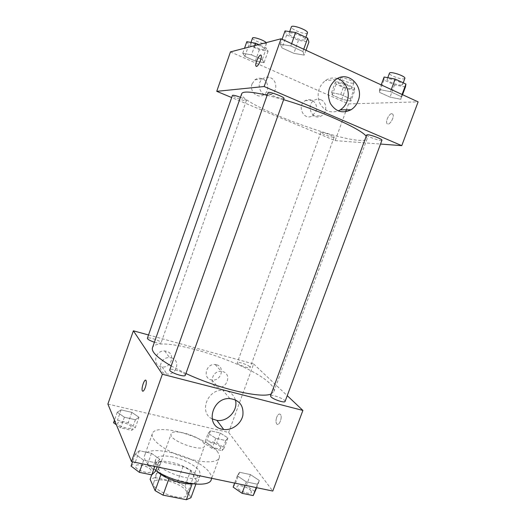 <?xml version="1.0" encoding="UTF-8"?>
<svg xmlns="http://www.w3.org/2000/svg" width="526" height="526" viewBox="0 0 526 526"><rect width="100%" height="100%" fill="white"/><g stroke="black" fill="none" stroke-linecap="round" stroke-linejoin="round"><path stroke-width="0.39" stroke-dasharray="2.63 1.97" d="M204.035 443.457C199.86 436.087 172.482 428.079 171.147 433.917C167.755 440.321 203.135 453.057 204.594 445.963L204.035 443.457M186.572 491.652C182.831 483.21 155.492 475.603 153.737 482.612C149.844 490.423 184.994 503.08 186.973 494.578L186.572 491.652M154.979 477.569L177.38 482.112L184.955 486.313L190.655 470.553L183.041 466.424L160.66 461.683L154.979 477.569L150.114 479.291M184.955 486.313L190.951 497.701M183.041 466.424L177.38 482.112M190.655 470.553L196.842 481.481L195.863 484.19M160.66 461.683L155.847 463.228L151.692 474.866M196.842 481.481L192.338 483.295L168.991 478.535L161.061 474.13L155.847 463.228M156.886 471.211C154.296 468.62 153.309 466.398 153.921 464.563C155.788 461.164 161.462 460.382 170.95 462.222C185.29 465.063 200.715 475.169 198.335 480.554C197.638 482.362 195.462 483.433 191.812 483.788M172.837 456.969C163.349 455.102 157.688 455.832 155.854 459.159C150.883 468.705 198.032 485.682 200.294 475.156L199.63 471.434C196.579 466.003 184.034 459.303 172.837 456.969M192.338 483.295L192.141 483.828M161.061 474.13L160.943 474.465M211.314 479.482C211.899 477.792 211.524 475.852 210.176 473.656C201.55 457.732 148.095 442.583 144.604 455.463C143.407 459.606 147.142 464.622 155.808 470.52M217.935 452.386C208.927 437.395 155.44 421.891 152.33 433.726C150.081 439.236 163.579 450.013 181.891 456.561C200.169 463.182 217.442 463.491 219.224 457.811C219.756 456.259 219.329 454.451 217.935 452.386M107.883 404.053L228.639 432.457L272.784 491.054M208.112 433.319L210.499 430.774L220.289 433.062L227.889 437.915L225.746 440.578L215.752 438.27L208.112 433.319L210.499 430.774L220.289 433.062L227.889 437.915L225.746 440.578L215.752 438.27L208.112 433.319L204.476 443.352L206.915 440.663L216.712 442.899L224.273 447.83L222.071 450.637L212.077 448.389L204.476 443.352M138.982 417.269L135.386 419.748L124.392 417.217L117.252 412.22L121.105 409.866L131.848 412.377L138.982 417.269L135.386 419.748L124.392 417.217L117.252 412.22L121.105 409.866L131.848 412.377L138.982 417.269L135.307 427.691L131.658 430.321L120.658 427.848L116.391 424.791M159.805 459.329L156.058 462.887L143.637 460.27L135.287 454.109L139.37 450.716L151.475 453.32L159.805 459.329L156.058 462.887L143.637 460.27L135.287 454.109L139.37 450.716L151.475 453.32L159.805 459.329L157.096 466.917M259.351 480.521L257.431 484.236L246.286 481.888L237.311 475.826L239.547 472.263L250.442 474.603L259.351 480.521L257.431 484.236L246.286 481.888L237.311 475.826L239.547 472.263L250.442 474.603L259.351 480.521L256.688 487.694M142.73 391.219C143.513 391.245 144.354 390.036 145.275 387.583C146.274 384.473 146.55 382.152 146.09 380.633L145.669 380.193M235.332 399.793C233.386 393.974 229.224 390.811 222.84 390.312C207.435 389.069 198.657 412.568 212.096 418.867M276.722 417.223C275.788 420.11 275.775 422.332 276.696 423.877C278.839 426.987 282.824 417.144 280.483 414.488C279.234 413.39 277.984 414.304 276.722 417.223C277.978 414.304 279.234 413.39 280.476 414.488C282.817 417.144 278.839 426.987 276.689 423.877C275.775 422.325 275.782 420.11 276.722 417.223M148.536 334.977L253.631 363.966L228.639 432.457M253.631 363.966L287.242 395.664M166.4 351.25L164.684 350.987C154.618 350.119 152.021 366.234 162.074 366.918C171.555 368.391 175.737 353.354 166.4 351.25M216.495 364.774L215.187 364.544C205.633 363.354 202.365 379.082 211.945 379.969C221.012 381.613 225.483 366.793 216.495 364.774M171.384 357.904C180.957 360.034 176.637 375.472 166.92 373.986C156.61 373.322 159.293 356.773 169.615 357.634L171.384 357.904M222.715 371.612C231.913 373.657 227.304 388.865 218.02 387.208C208.211 386.334 211.583 370.192 221.374 371.382L222.715 371.612M285.092 401.456C286.183 399.484 270.956 393.645 270.509 395.861M154.401 342.222C158.247 343.366 160.463 343.596 161.048 342.926L160.897 342.419C159.556 340.283 147.602 336.614 147.379 338.277M249.778 366.747C247.792 364.623 237.45 361.29 237.272 362.73C236.338 364.235 249.889 369.226 250.146 367.47L249.778 366.747M185.31 375.262L185.08 374.499C183.318 371.764 170.141 367.753 169.793 369.857M271.245 393.869L273.921 391.475C274.598 389.404 273.257 386.761 269.891 383.539C249.337 362.473 156.748 333.576 152.461 347.752M171.18 365.945L185.941 373.493M366.195 136.267L367.102 138.818C366.523 140.14 363.953 140.639 359.376 140.324C330.703 138.989 237.916 102.682 241.717 93.674M267.142 95.239L283.613 99.684M366.675 134.952C365.826 136.221 381.751 141.711 381.942 140.218M240.435 97.323C244.268 98.862 246.253 99.953 246.392 100.584L245.997 100.742C243.742 101.018 231.756 96.284 232.446 95.384M333.438 137.266C330.63 137.187 320.196 133.17 320.827 132.407C320.86 131.211 334.878 136.188 334.141 137.135L333.438 137.266M284.033 98.507L283.429 98.743C280.476 99.079 267.228 93.825 268.063 92.642M345.661 111.782L335.141 140.62L231.683 97.553M335.141 140.62L380.522 144.052M252.079 83.864C249.022 91.478 258.003 99.381 264.105 94.581C269.562 91.083 268.654 81.162 262.619 78.841C259.916 77.769 257.359 78.091 254.965 79.82L252.079 83.864M316.073 111.275C317.395 106.245 315.975 102.544 311.813 100.17C309.564 99.256 307.368 99.427 305.225 100.683C296.401 105.654 303.772 121.184 312.312 115.838L316.073 111.275M230.467 51.89L348.534 103.905L346.384 109.802M379.509 89.532L390.489 91.682L401.279 96.626L400.858 99.289L390.016 97.113L379.456 92.306L379.509 89.532L379.456 92.306L390.016 97.113L400.858 99.289L401.279 96.626L390.489 91.682L379.509 89.532L381.218 84.883M280.338 44.217L290.819 45.966L302.91 51.509L304.225 55.131L293.85 53.323L282.054 47.951L280.338 44.217L282.054 47.951L293.85 53.323L304.225 55.131L302.91 51.509L290.819 45.966L280.338 44.217L282.094 39.272M242.762 53.277L251.5 54.882L262.257 59.662L264.039 62.693L255.36 61.042L244.84 56.394L242.762 53.277L244.84 56.394L255.36 61.042L264.039 62.693L262.257 59.662L251.5 54.882L242.762 53.277L244.524 48.247M348.534 103.905L418.117 101.866M350.849 101.13L341.775 99.197L332.228 94.982L331.564 92.589L340.723 94.502L350.461 98.822L350.849 101.13L350.461 98.822L340.723 94.502L331.564 92.589L332.228 94.982L341.775 99.197L350.849 101.13L354.8 90.301L354.471 87.829L344.747 83.437L335.535 81.635L336.14 84.186L345.681 88.467L354.8 90.301M270.581 77.809C276.761 80.195 277.669 90.406 272.067 94.009C263.552 100.617 253.874 85.1 262.724 78.808C265.183 77.033 267.806 76.697 270.581 77.809M320.939 99.769C327.146 102.136 327.422 112.827 321.412 115.878C312.654 121.374 305.139 105.404 314.193 100.288C316.396 99.006 318.644 98.829 320.939 99.769M391.824 113.688C389.22 113.452 385.361 121.217 386.958 123.459C388.648 126.858 394.881 117.305 392.883 114.32L391.824 113.688M337.416 78.571C333.142 77.342 329.085 78.032 325.246 80.649C318.434 86.527 316.534 93.891 319.552 102.754C323.924 110.782 330.157 113.498 338.251 110.914M391.817 113.682L392.876 114.313C394.881 117.298 388.648 126.858 386.952 123.452C385.361 121.217 389.214 113.452 391.817 113.682M256.247 66.375L256.563 66.401C258.378 66.355 262.132 57.689 261.225 55.605L260.876 55.145M384.112 77.033L383.98 80.018L394.526 84.91L405.434 86.961M401.404 85.087C397.59 85.528 386.176 80.997 387.143 79.419C387.517 77.131 403.758 82.595 402.561 84.607L401.404 85.087M383.98 80.018L379.456 92.306M394.526 84.91L390.016 97.113M402.554 94.706L400.858 99.289M402.074 94.483L401.279 96.626M391.291 89.519L390.489 91.682M404.869 78.381L403.705 78.893C399.859 79.393 388.444 74.85 389.437 73.199M285.046 30.916L286.677 34.894L298.466 40.357L308.907 42.021M304.409 39.93C301.194 40.943 287.932 35.413 289.03 33.5C289.464 30.916 306.388 37.208 305.093 39.47L304.409 39.93M286.677 34.894L282.054 47.951M298.466 40.357L293.85 53.323M305.968 50.259L304.225 55.131M303.726 49.227L302.91 51.509M291.641 43.665L290.819 45.966M307.454 32.855L306.757 33.342C303.509 34.433 290.253 28.871 291.378 26.872M351.158 88.664C348.166 89.025 337.725 84.864 338.527 83.621C338.77 81.832 352.887 86.797 351.933 88.342L351.158 88.664M335.535 81.635L331.564 92.589M336.14 84.186L332.228 94.982M345.681 88.467L341.775 99.197M354.471 87.829L350.461 98.822M344.747 83.437L340.723 94.502M353.143 83.226C350.132 83.641 339.684 79.459 340.506 78.164C340.776 76.309 354.905 81.274 353.919 82.884L353.143 83.226M246.812 41.705L248.831 45.012L259.338 49.727L268.063 51.272L266.347 48.05L258.66 44.585M264.052 49.464C261.593 50.272 249.613 45.302 250.494 43.836C250.777 41.856 265.525 47.465 264.499 49.161L264.052 49.464M248.831 45.012L244.84 56.394M259.338 49.727L255.36 61.042M268.063 51.272L264.039 62.693M266.347 48.05L262.257 59.662M254.762 45.591L251.5 54.882M266.189 42.632L266.524 43.408L266.071 43.724C263.592 44.592 251.606 39.601 252.519 38.069M233.15 487.129L235.451 483.387L246.352 485.662L255.209 491.678M251.04 490.824C248.87 487.306 237.686 483.913 237.068 486.596C235.49 489.673 250.586 495.689 251.415 492.303L251.04 490.824M237.311 475.826L234.635 483.098M239.547 472.263L235.451 483.387M250.442 474.603L246.352 485.662M257.431 484.236L256.188 487.589M246.286 481.888L245.037 485.268M251.027 490.87C248.851 487.352 237.667 483.959 237.048 486.642C235.47 489.719 250.573 495.735 251.402 492.349L251.027 490.87M131.053 466.069L135.202 462.479L147.313 465.004L155.591 471.132M150.962 470.172C149.594 466.424 136.438 462.821 135.708 466.023C134.018 469.514 150.18 475.037 151.061 471.27L150.962 470.172M135.287 454.109L132.565 461.795M139.37 450.716L135.202 462.479M151.475 453.32L147.313 465.004M156.058 462.887L154.789 466.437M143.637 460.27L142.368 463.847M150.942 470.224C149.575 466.47 136.425 462.867 135.688 466.069C133.999 469.56 150.166 475.083 151.047 471.316L150.942 470.224M220.525 446.988C218.823 444.174 208.506 441.077 208.059 443.247C206.803 445.66 220.19 450.657 220.782 447.994L220.525 446.988M210.499 430.774L206.915 440.663M220.289 433.062L216.712 442.899M227.889 437.915L224.273 447.83M225.746 440.578L222.071 450.637M215.752 438.27L212.077 448.389M220.512 447.028C218.803 444.214 208.493 441.117 208.046 443.286C206.784 445.706 220.177 450.697 220.769 448.034L220.512 447.028M113.563 422.766L117.469 420.254L128.219 422.707L135.307 427.691M131.198 426.757C130.165 423.818 118.225 420.511 117.699 423.035C116.371 425.712 130.652 430.393 131.27 427.487L131.198 426.757M117.252 412.22L114.484 420.142M121.105 409.866L117.469 420.254M131.848 412.377L128.219 422.707M135.386 419.748L131.658 430.321M124.392 417.217L120.658 427.848M131.184 426.803C130.152 423.857 118.212 420.55 117.686 423.075C116.358 425.751 130.632 430.439 131.257 427.533L131.184 426.803M186.973 494.578L204.594 445.963M153.737 482.612L171.147 433.917M155.854 459.159L153.921 464.563M200.294 475.156L198.335 480.554M152.33 433.726L144.604 455.463M219.224 457.811L211.735 478.318M229.849 398.583L222.84 390.312M162.074 366.918L166.92 373.986M164.684 350.987L169.615 357.634M211.945 379.969L218.02 387.208M215.187 364.544L221.374 371.382M367.102 138.818L273.921 391.475M246.392 100.584L161.048 342.926M320.827 132.407L237.272 362.73M334.141 137.135L250.146 367.47M264.105 94.581L272.067 94.009M254.965 79.82L262.724 78.808M312.312 115.838L321.412 115.878M305.225 100.683L314.193 100.288M335.779 79.59L325.246 80.649M387.78 77.703L387.143 79.419M403.225 82.812L402.561 84.607M289.695 31.619L289.03 33.5M305.862 37.307L305.093 39.47M340.506 78.164L338.527 83.621M353.919 82.884L351.933 88.342M250.994 42.415L250.494 43.836M266.524 43.408L264.499 49.161"/><path stroke-width="0.79" d="M192.141 483.828L186.388 499.7L163.014 495.15L155.137 490.673L150.114 479.291L151.692 474.866M186.388 499.7L190.951 497.701L195.863 484.19M191.812 483.788C182.206 484.867 163.599 478.167 156.886 471.211M168.892 478.811L163.014 495.15M160.943 474.465L155.137 490.673M155.808 470.52C174.869 483.572 209.558 488.753 211.314 479.482L211.735 478.318M287.242 395.664L302.891 410.425L272.784 491.054L131.487 461.572L107.883 404.053L133.38 330.801L148.536 334.977M145.268 387.583C144.032 390.752 143.046 391.817 142.309 390.785C140.981 388.227 144.933 377.589 146.09 380.627C146.544 382.152 146.274 384.473 145.268 387.583M302.891 410.425L162.37 374.256L131.487 461.572M162.37 374.256L133.38 330.801M145.669 380.193C144.078 379.509 141.172 388.675 142.309 390.785L142.73 391.219M222.117 429.229C204.772 426.073 211.912 397.281 229.849 398.583C239.415 399.977 243.755 405.546 242.867 415.29C241.21 423.811 232.104 430.603 223.701 429.512L222.117 429.229M212.096 418.867L216.916 420.392C227.692 422.174 238.633 409.899 235.332 399.793M271.002 396.867C273.389 399.523 284.875 403.258 285.092 401.456L381.942 140.218C382.757 139.265 371.1 134.807 367.641 134.748L366.675 134.952L270.509 395.861L271.002 396.867M240.435 97.323C235.832 95.62 233.176 94.976 232.446 95.384L147.379 338.277C147.569 339.362 149.91 340.677 154.401 342.222M169.793 369.857C168.557 372.06 184.889 377.747 185.31 375.262L284.033 98.507C285.02 97.113 268.194 90.926 268.063 92.642L169.793 369.857M267.142 95.239C251.303 91.616 242.828 91.097 241.717 93.674L152.461 347.752C151.245 351.815 157.484 357.884 171.18 365.945M185.941 373.493C218.546 388.865 262.218 398.853 271.245 393.869M283.613 99.684C319.335 110.131 361.434 129.107 366.195 136.267M231.683 97.553L216.738 91.333L230.467 51.89L281.042 38.786L264.151 86.527L216.738 91.333M380.522 144.052L401.765 145.656L264.151 86.527M346.384 109.802L345.661 111.782M401.765 145.656L418.117 101.866L281.042 38.786M358.16 100.795C356.694 104.681 354.333 107.659 351.079 109.737C342.663 113.853 335.766 111.775 330.4 103.504C326.613 94.082 328.408 86.106 335.779 79.59C347.929 70.089 364.367 86.054 358.16 100.795M256.556 66.401L255.892 65.914C254.762 63.212 260.331 52.383 261.225 55.605C262.132 57.682 258.378 66.348 256.556 66.401M338.251 110.914L340.243 109.881C343.406 107.863 345.7 104.97 347.121 101.209C350.618 92.254 345.858 80.951 337.416 78.571M260.876 55.145C259.279 54.132 254.906 63.639 255.899 65.921L256.247 66.375M402.554 94.706L405.434 86.961L405.934 84.081L395.157 79.045L384.112 77.033L381.218 84.883M405.934 84.081L402.074 94.483M395.157 79.045L391.291 89.519M387.78 77.703L389.437 73.199C389.845 70.826 406.098 76.277 404.869 78.381L403.225 82.812M305.968 50.259L308.907 42.021L307.677 38.155L295.599 32.507L285.046 30.916L282.094 39.272M307.677 38.155L303.726 49.227M295.599 32.507L291.641 43.665M289.695 31.619L291.378 26.872C291.851 24.189 308.782 30.495 307.454 32.855L305.862 37.307M258.66 44.585L255.597 43.198L246.812 41.705L244.524 48.247M255.597 43.198L254.762 45.591M250.994 42.415L252.519 38.069C252.684 36.36 264.23 40.206 266.189 42.632M256.688 487.694L253.223 495.577L242.072 493.303L233.15 487.129L234.635 483.098M256.188 487.589L253.223 495.577M245.037 485.268L242.072 493.303M157.096 466.917L155.591 471.132L151.777 474.886L139.351 472.348L131.053 466.069L132.565 461.795M154.789 466.437L151.777 474.886M142.368 463.847L139.351 472.348M116.391 424.791L113.563 422.766L114.484 420.142M223.701 429.512L216.916 420.392M351.079 109.737L340.243 109.881"/></g></svg>
